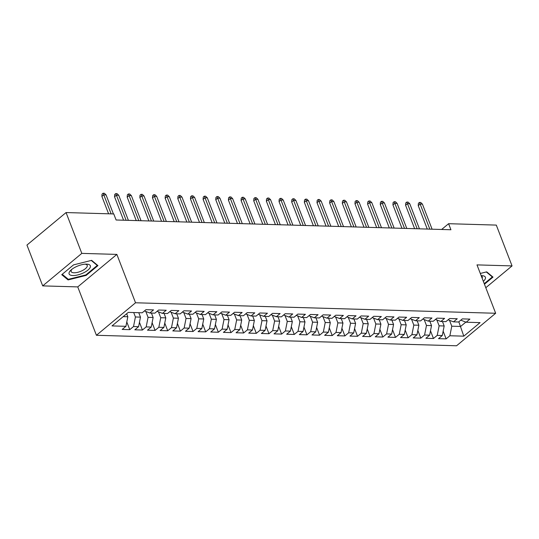 <?xml version="1.0" encoding="UTF-8"?>
<svg xmlns="http://www.w3.org/2000/svg" width="539" height="539" viewBox="0 0 539 539"><rect width="100%" height="100%" fill="white"/><g stroke="black" fill="none" stroke-linecap="round" stroke-linejoin="round"><path stroke-width="0.81" d="M96.42 335.285L456.56 345.775L495.664 313.267L135.532 302.777L96.42 335.285L77.751 286.903L116.862 254.401L81.807 253.377L42.702 285.886L77.751 286.903M42.702 285.886L26.95 245.063L66.061 212.555L81.807 253.377M458.83 321.783L463.796 336.161L480.074 322.632L466.154 322.228L469.907 319.108L462.314 318.886L458.561 322.005L453.501 321.857L457.254 318.738L449.661 318.522L445.908 321.642L440.848 321.493L444.601 318.374L437.008 318.151L433.255 321.271L428.195 321.123L431.948 318.003L424.355 317.781L420.602 320.9L415.535 320.752L419.288 317.633L411.695 317.41L407.949 320.53L402.882 320.388L406.635 317.269L399.042 317.047L395.289 320.166L390.229 320.018L393.982 316.898L386.389 316.676L382.636 319.795L377.576 319.647L381.329 316.528L373.736 316.305L369.983 319.425L364.923 319.277L368.676 316.157L361.083 315.942L357.33 319.061L352.27 318.913L356.023 315.793L348.43 315.571L344.677 318.69L339.61 318.542L343.363 315.423L335.77 315.2L332.024 318.32L326.957 318.172L330.71 315.052L323.117 314.837L319.364 317.949L314.304 317.808L318.057 314.688L310.464 314.466L306.711 317.586L301.651 317.437L305.404 314.318L297.811 314.096L294.058 317.215L288.998 317.067L292.751 313.947L285.158 313.725L281.405 316.844L276.345 316.696L280.098 313.583L272.505 313.361L268.752 316.481L263.686 316.332L267.438 313.213L259.845 312.991L256.099 316.11L251.033 315.962L254.785 312.842L247.192 312.62L243.439 315.739L238.379 315.591L242.132 312.472L234.539 312.256L230.786 315.369L225.726 315.227L229.479 312.108L221.886 311.886L218.133 315.005L213.073 314.857L216.826 311.737L209.233 311.515L205.48 314.635L200.42 314.486L204.173 311.367L196.58 311.144L192.827 314.264L187.761 314.116L191.513 311.003L183.92 310.781L180.174 313.9L175.108 313.752L178.86 310.632L171.267 310.41L167.514 313.53L162.455 313.381L166.207 310.262L158.614 310.04L154.861 313.159L149.802 313.011L153.554 309.891L145.961 309.676L142.208 312.795L128.289 312.384L112.011 325.913L125.931 326.324L122.178 329.437L129.771 329.659L133.524 326.54L138.584 326.688L134.831 329.807L142.424 330.03L146.177 326.91L151.237 327.058L147.491 330.178L155.077 330.4L158.83 327.281L163.896 327.429L160.144 330.548L167.737 330.764L171.49 327.651L176.549 327.793L172.797 330.912L180.39 331.135L184.143 328.015L189.202 328.163L185.45 331.283L193.043 331.505L196.796 328.386L201.856 328.534L198.103 331.653L205.696 331.876L209.449 328.756L214.509 328.905L210.756 332.017L218.349 332.24L222.102 329.12L227.162 329.268L223.416 332.388L231.002 332.61L234.755 329.491L239.821 329.639L236.069 332.758L243.662 332.981L247.408 329.861L252.474 330.009L248.722 333.129L256.315 333.345L260.067 330.225L265.127 330.373L261.375 333.493L268.968 333.715L272.721 330.596L277.78 330.744L274.028 333.863L281.621 334.086L285.374 330.966L290.433 331.114L286.681 334.234L294.274 334.456L298.027 331.337L303.086 331.478L299.34 334.598L306.927 334.82L310.68 331.701L315.746 331.849L311.993 334.968L319.587 335.191L323.333 332.071L328.399 332.219L324.646 335.339L332.24 335.561L335.992 332.442L341.052 332.59L337.299 335.709L344.893 335.925L348.645 332.806L353.705 332.954L349.952 336.073L357.546 336.296L361.298 333.176L366.358 333.324L362.606 336.444L370.199 336.666L373.951 333.547L379.011 333.695L375.265 336.814L382.852 337.03L386.604 333.917L391.671 334.059L387.918 337.178L395.511 337.401L399.258 334.281L404.324 334.429L400.571 337.549L408.164 337.771L411.917 334.652L416.977 334.8L413.224 337.919L420.818 338.142L424.57 335.022L429.63 335.17L425.877 338.283L433.471 338.505L437.223 335.386L442.283 335.534L438.53 338.654L446.124 338.876L443.152 331.168M463.796 336.161L449.876 335.757L446.124 338.876M66.061 212.555L113.763 213.949L116.101 219.993L450.927 229.749L448.596 223.698L441.643 229.479M442.465 321.54L444.176 325.974L439.117 325.825L436.846 319.95M442.283 335.534L444.176 325.974M437.223 335.386L439.117 325.825M466.154 322.228L460.791 320.159M429.812 321.17L431.523 325.603L426.464 325.462L424.193 319.58M429.63 335.17L431.523 325.603M424.57 335.022L426.464 325.462M453.501 321.857L448.131 319.789M417.159 320.799L418.87 325.239L413.811 325.091L411.54 319.209M416.977 334.8L418.87 325.239M411.917 334.652L413.811 325.091M440.848 321.493L435.478 319.418M404.506 320.435L406.217 324.869L401.157 324.721L398.887 318.839M404.324 334.429L406.217 324.869M399.258 334.281L401.157 324.721M428.195 321.123L422.825 319.048M391.853 320.065L393.564 324.498L388.504 324.35L386.234 318.475M391.671 334.059L393.564 324.498M386.604 333.917L388.504 324.35M415.535 320.752L410.172 318.684M379.2 319.694L380.911 324.134L375.845 323.986L373.581 318.104M379.011 333.695L380.911 324.134M373.951 333.547L375.845 323.986M402.882 320.388L397.519 318.313M366.54 319.324L368.252 323.764L363.192 323.616L360.921 317.734M366.358 333.324L368.252 323.764M361.298 333.176L363.192 323.616M390.229 320.018L384.866 317.943M353.887 318.96L355.599 323.393L350.539 323.245L348.268 317.37M353.705 332.954L355.599 323.393M348.645 332.806L350.539 323.245M377.576 319.647L372.206 317.579M341.234 318.589L342.945 323.023L337.886 322.881L335.615 316.999M341.052 332.59L342.945 323.023M335.992 332.442L337.886 322.881M364.923 319.277L359.553 317.208M328.581 318.219L330.292 322.659L325.233 322.511L322.962 316.629M328.399 332.219L330.292 322.659M323.333 332.071L325.233 322.511M352.27 318.913L346.9 316.838M315.928 317.855L317.639 322.288L312.58 322.14L310.309 316.258M315.746 331.849L317.639 322.288M310.68 331.701L312.58 322.14M339.61 318.542L334.247 316.467M303.275 317.484L304.986 321.918L299.92 321.77L297.656 315.894M303.086 331.478L304.986 321.918M298.027 331.337L299.92 321.77M326.957 318.172L321.594 316.103M290.615 317.114L292.327 321.554L287.267 321.406L284.996 315.524M290.433 331.114L292.327 321.554M285.374 330.966L287.267 321.406M314.304 317.808L308.941 315.733M277.962 316.743L279.674 321.183L274.614 321.035L272.343 315.153M277.78 330.744L279.674 321.183M272.721 330.596L274.614 321.035M301.651 317.437L296.288 315.362M265.309 316.38L267.021 320.813L261.961 320.665L259.69 314.789M265.127 330.373L267.021 320.813M260.067 330.225L261.961 320.665M288.998 317.067L283.629 314.998M252.656 316.009L254.368 320.449L249.308 320.301L247.037 314.419M252.474 330.009L254.368 320.449M247.408 329.861L249.308 320.301M276.345 316.696L270.976 314.628M240.003 315.638L241.715 320.078L236.655 319.93L234.384 314.048M239.821 329.639L241.715 320.078M234.755 329.491L236.655 319.93M263.686 316.332L258.322 314.257M227.35 315.275L229.062 319.708L223.995 319.56L221.731 313.685M227.162 329.268L229.062 319.708M222.102 329.12L223.995 319.56M251.033 315.962L245.669 313.893M214.69 314.904L216.402 319.337L211.342 319.196L209.071 313.314M214.509 328.905L216.402 319.337M209.449 328.756L211.342 319.196M238.379 315.591L233.016 313.523M202.037 314.533L203.749 318.973L198.689 318.825L196.418 312.943M201.856 328.534L203.749 318.973M196.796 328.386L198.689 318.825M225.726 315.227L220.363 313.152M189.384 314.163L191.096 318.603L186.036 318.455L183.765 312.573M189.202 328.163L191.096 318.603M184.143 328.015L186.036 318.455M213.073 314.857L207.704 312.782M176.731 313.799L178.443 318.232L173.383 318.084L171.112 312.209M176.549 327.793L178.443 318.232M171.49 327.651L173.383 318.084M200.42 314.486L195.051 312.418M164.078 313.428L165.79 317.869L160.73 317.72L158.459 311.838M163.896 327.429L165.79 317.869M158.83 327.281L160.73 317.72M187.761 314.116L182.398 312.047M151.425 313.058L153.137 317.498L148.07 317.35L145.806 311.468M151.237 327.058L153.137 317.498M146.177 326.91L148.07 317.35M175.108 313.752L169.745 311.677M138.766 312.694L140.477 317.127L135.417 316.979L133.706 312.546M138.584 326.688L140.477 317.127M133.524 326.54L135.417 316.979M162.455 313.381L157.092 311.313M126.658 313.738L127.824 316.757L123.188 316.622M125.931 326.324L127.824 316.757M149.802 313.011L144.439 310.942M485.807 287.718L512.05 265.909L496.298 225.093L448.596 223.698M116.862 254.401L135.532 302.777M512.05 265.909L476.995 264.892L495.664 313.267M449.506 320.314L451.77 326.196L460.629 326.452L465.851 322.113M449.876 335.757L451.77 326.196M97.943 265.606L91.623 260.35L73.52 264.892L61.742 274.681L68.069 279.93L86.166 275.395L97.943 265.606M484.453 284.215L493.01 277.113L486.683 271.858L480.303 273.462M129.771 329.659L126.8 321.951M142.424 330.03L139.453 322.322M155.077 330.4L152.106 322.693M167.737 330.764L164.759 323.056M180.39 331.135L177.412 323.427M193.043 331.505L190.065 323.798M205.696 331.876L202.725 324.161M218.349 332.24L215.378 324.532M231.002 332.61L228.031 324.902M243.662 332.981L240.684 325.273M256.315 333.345L253.337 325.637M268.968 333.715L265.99 326.007M281.621 334.086L278.65 326.378M294.274 334.456L291.303 326.742M306.927 334.82L303.956 327.112M319.587 335.191L316.609 327.483M332.24 335.561L329.262 327.847M344.893 335.925L341.915 328.217M357.546 336.296L354.574 328.588M370.199 336.666L367.227 328.958M382.852 337.03L379.88 329.322M395.511 337.401L392.533 329.693M408.164 337.771L405.187 330.063M420.818 338.142L417.84 330.427M433.471 338.505L430.499 330.798M85.957 274.843L86.166 275.395M67.604 278.737L68.069 279.93M111.135 213.868L103.784 194.828L101.884 196.405L102.053 194.107L103.111 193.225L103.784 194.828L106.062 194.896L113.412 213.936M101.884 196.405L108.588 213.794M103.111 193.225L104.377 193.265L106.062 194.896M126.119 220.289L116.437 195.192L114.537 196.775L114.706 194.471L115.764 193.595L116.437 195.192L118.715 195.259L128.397 220.35M114.537 196.775L123.579 220.215M115.764 193.595L117.03 193.636L118.715 195.259M138.772 220.653L129.09 195.563L127.191 197.146L127.359 194.842L128.417 193.966L129.09 195.563L131.368 195.63L141.05 220.721M127.191 197.146L136.232 220.579M128.417 193.966L129.683 194L131.368 195.63M90.289 267.189A11.366 4.278 158.9 0 0 86.186 264.123A11.366 4.278 158.9 0 0 71.108 269.945A11.366 4.278 158.9 0 0 69.167 272.485A11.366 4.278 158.9 0 0 77.892 274.903A11.366 4.278 158.9 0 0 90.289 267.189M72.017 269.19A8.604 3.241 158.9 0 0 71.202 270.463A8.604 3.241 158.9 0 0 71.168 271.562A8.604 3.241 158.9 0 0 79.085 271.932A8.604 3.241 158.9 0 0 87.19 266.455A8.604 3.241 158.9 0 0 87.224 265.363A8.604 3.241 158.9 0 0 85.007 264.177M91.253 260.445L97.263 265.444L85.856 274.93L68.318 279.323L62.234 274.277M97.033 264.851L97.263 265.444M483.335 281.311A11.366 4.278 158.9 0 0 485.349 278.697A11.366 4.278 158.9 0 0 481.246 275.631A11.366 4.278 158.9 0 0 481.145 275.631M482.142 278.225A8.604 3.241 158.9 0 0 482.25 277.962A8.604 3.241 158.9 0 0 482.29 276.871A8.604 3.241 158.9 0 0 481.273 275.968M486.313 271.952L492.329 276.952L484.244 283.669M492.1 276.359L492.329 276.952M151.432 221.024L141.744 195.933L139.844 197.517L140.012 195.212L141.07 194.336L141.744 195.933L144.028 196.001L153.709 221.091M139.844 197.517L148.885 220.95M141.07 194.336L142.336 194.37L144.028 196.001M164.085 221.394L154.403 196.304L152.497 197.88L152.672 195.583L153.723 194.7L154.403 196.304L156.681 196.364L166.362 221.462M152.497 197.88L161.545 221.32M153.723 194.7L154.989 194.741L156.681 196.364M176.738 221.758L167.056 196.668L165.15 198.251L165.325 195.947L166.383 195.071L167.056 196.668L169.334 196.735L179.015 221.825M165.15 198.251L174.198 221.684M166.383 195.071L167.642 195.105L169.334 196.735M189.391 222.129L179.709 197.038L177.809 198.621L177.978 196.317L179.036 195.441L179.709 197.038L181.987 197.106L191.668 222.196M177.809 198.621L186.851 222.055M179.036 195.441L180.302 195.475L181.987 197.106M202.044 222.499L192.362 197.409L190.462 198.985L190.631 196.688L191.689 195.805L192.362 197.409L194.64 197.476L204.321 222.567M190.462 198.985L199.504 222.425M191.689 195.805L192.955 195.846L194.64 197.476M214.697 222.87L205.015 197.773L203.115 199.356L203.284 197.052L204.342 196.176L205.015 197.773L207.293 197.84L216.974 222.93M203.115 199.356L212.157 222.796M204.342 196.176L205.608 196.216L207.293 197.84M227.357 223.234L217.668 198.143L215.768 199.726L215.937 197.422L216.995 196.546L217.668 198.143L219.952 198.211L229.634 223.301M215.768 199.726L224.81 223.159M216.995 196.546L218.261 196.58L219.952 198.211M240.01 223.604L230.328 198.514L228.421 200.097L228.597 197.793L229.648 196.91L230.328 198.514L232.605 198.581L242.287 223.672M228.421 200.097L237.47 223.53M229.648 196.91L230.914 196.951L232.605 198.581M252.663 223.975L242.981 198.884L241.074 200.461L241.25 198.163L242.307 197.281L242.981 198.884L245.258 198.945L254.94 224.042M241.074 200.461L250.123 223.901M242.307 197.281L243.567 197.321L245.258 198.945M265.316 224.339L255.634 199.248L253.734 200.831L253.903 198.527L254.96 197.651L255.634 199.248L257.911 199.315L267.593 224.406M253.734 200.831L262.776 224.264M254.96 197.651L256.227 197.685L257.911 199.315M277.969 224.709L268.287 199.619L266.387 201.202L266.556 198.898L267.613 198.022L268.287 199.619L270.565 199.686L280.246 224.776M266.387 201.202L275.429 224.635M267.613 198.022L268.88 198.056L270.565 199.686M290.622 225.08L280.94 199.989L279.04 201.566L279.209 199.268L280.267 198.386L280.94 199.989L283.218 200.057L292.899 225.147M279.04 201.566L288.082 225.006M280.267 198.386L281.533 198.426L283.218 200.057M303.282 225.45L293.593 200.353L291.693 201.936L291.862 199.632L292.92 198.756L293.593 200.353L295.877 200.42L305.559 225.511M291.693 201.936L300.735 225.376M292.92 198.756L294.186 198.79L295.877 200.42M315.935 225.814L306.253 200.724L304.346 202.307L304.522 200.003L305.573 199.127L306.253 200.724L308.53 200.791L318.212 225.881M304.346 202.307L313.388 225.74M305.573 199.127L306.839 199.161L308.53 200.791M328.588 226.185L318.906 201.094L316.999 202.677L317.175 200.373L318.232 199.491L318.906 201.094L321.183 201.162L330.865 226.252M316.999 202.677L326.048 226.111M318.232 199.491L319.492 199.531L321.183 201.162M341.241 226.555L331.559 201.465L329.659 203.041L329.828 200.744L330.885 199.861L331.559 201.465L333.836 201.525L343.518 226.623M329.659 203.041L338.701 226.481M330.885 199.861L332.152 199.902L333.836 201.525M353.894 226.919L344.212 201.829L342.312 203.412L342.481 201.108L343.538 200.232L344.212 201.829L346.489 201.896L356.171 226.986M342.312 203.412L351.354 226.845M343.538 200.232L344.805 200.265L346.489 201.896M366.547 227.29L356.865 202.199L354.965 203.782L355.134 201.478L356.191 200.602L356.865 202.199L359.142 202.266L368.824 227.357M354.965 203.782L364.007 227.215M356.191 200.602L357.458 200.636L359.142 202.266M379.207 227.66L369.518 202.57L367.618 204.146L367.787 201.849L368.844 200.966L369.518 202.57L371.802 202.63L381.484 227.727M367.618 204.146L376.66 227.586M368.844 200.966L370.111 201.007L371.802 202.63M391.86 228.031L382.178 202.933L380.271 204.517L380.446 202.213L381.497 201.337L382.178 202.933L384.455 203.001L394.137 228.091M380.271 204.517L389.313 227.957M381.497 201.337L382.764 201.37L384.455 203.001M404.513 228.395L394.831 203.304L392.924 204.887L393.099 202.583L394.157 201.707L394.831 203.304L397.108 203.371L406.79 228.462M392.924 204.887L401.973 228.32M394.157 201.707L395.417 201.741L397.108 203.371M417.166 228.765L407.484 203.675L405.584 205.251L405.752 202.954L406.81 202.071L407.484 203.675L409.761 203.742L419.443 228.832M405.584 205.251L414.626 228.691M406.81 202.071L408.077 202.112L409.761 203.742M429.819 229.136L420.137 204.038L418.237 205.622L418.405 203.324L419.463 202.442L420.137 204.038L422.414 204.106L432.096 229.196M418.237 205.622L427.279 229.062M419.463 202.442L420.73 202.482L422.414 204.106"/></g></svg>

